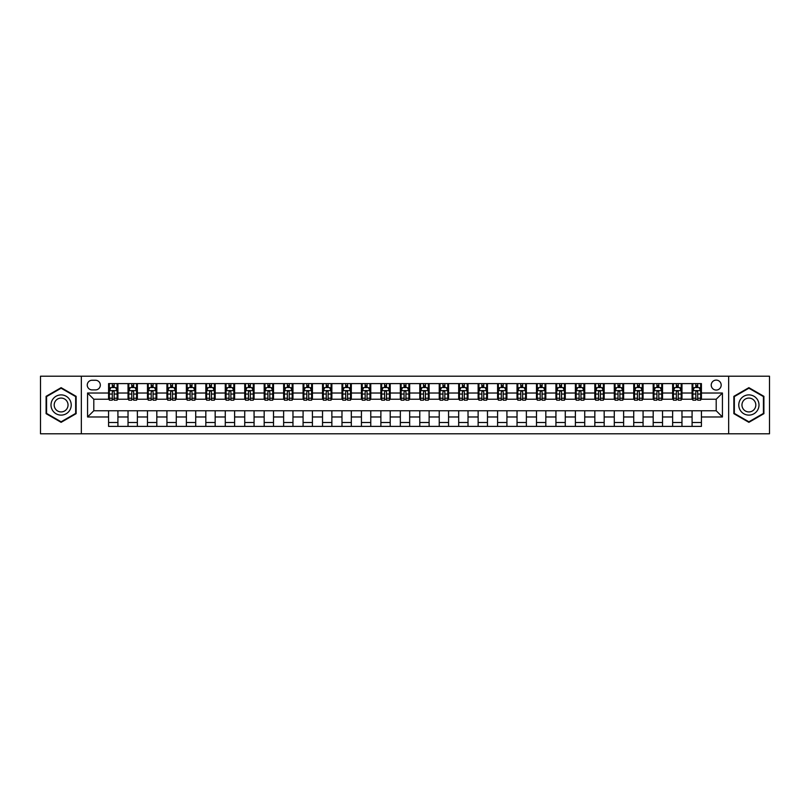 <?xml version="1.0" encoding="UTF-8"?>
<svg xmlns="http://www.w3.org/2000/svg" width="810" height="810" viewBox="0 0 810 810"><rect width="100%" height="100%" fill="white"/><g stroke="black" fill="none" stroke-linecap="round" stroke-linejoin="round"><path stroke-width="1.21" d="M716.202 380.103A4.981 4.981 0 0 0 711.231 385.084A4.981 4.981 0 0 0 716.202 390.066A4.981 4.981 0 0 0 721.183 385.084A4.981 4.981 0 0 0 716.202 380.103M728.656 433.785L769.5 433.785L769.5 376.215L728.656 376.215L728.656 433.785L81.344 433.785L81.344 376.215L40.5 376.215L40.5 433.785L81.344 433.785M92.087 389.904L95.509 389.904A4.819 4.819 0 0 0 100.329 385.084A4.819 4.819 0 0 0 95.509 380.255L92.087 380.255A4.819 4.819 0 0 0 87.257 385.084A4.819 4.819 0 0 0 92.087 389.904M728.656 376.215L81.344 376.215M108.58 416.978L87.571 416.978L87.571 393.022L108.58 393.022L108.58 399.239L93.798 399.239L93.798 410.761L108.58 410.761L108.58 426.394L701.419 426.394L701.419 410.761L716.202 410.761L716.202 399.239L701.419 399.239L701.419 393.022L722.429 393.022L722.429 416.978L701.419 416.978M701.419 393.022L701.419 383.606L108.58 383.606L108.58 393.022M692.084 383.606L692.084 399.239L692.864 399.239M695.82 399.239L697.693 399.239M700.65 399.239L701.419 399.239M692.084 399.239L681.2 399.239M672.634 383.606L672.634 399.239L673.414 399.239M676.37 399.239L678.243 399.239M672.634 399.239L661.75 399.239M653.184 383.606L653.184 399.239L653.964 399.239M656.92 399.239L658.793 399.239M653.184 399.239L642.289 399.239M633.734 383.606L633.734 399.239L634.513 399.239M637.47 399.239L639.343 399.239M633.734 399.239L622.839 399.239M614.284 383.606L614.284 399.239L615.063 399.239M618.02 399.239L619.883 399.239M614.284 399.239L603.389 399.239M594.834 383.606L594.834 399.239L595.613 399.239M598.57 399.239L600.433 399.239M594.834 399.239L583.939 399.239M575.383 383.606L575.383 399.239L576.163 399.239M579.12 399.239L580.983 399.239M575.383 399.239L564.489 399.239M555.933 383.606L555.933 399.239L556.713 399.239M559.669 399.239L561.533 399.239M555.933 399.239L545.039 399.239M536.483 383.606L536.483 399.239L537.263 399.239M540.219 399.239L542.082 399.239M536.483 399.239L525.589 399.239M517.033 383.606L517.033 399.239L517.813 399.239M520.769 399.239L522.632 399.239M517.033 399.239L506.139 399.239M497.583 383.606L497.583 399.239L498.363 399.239M501.319 399.239L503.182 399.239M497.583 399.239L486.688 399.239M478.133 383.606L478.133 399.239L478.912 399.239M481.869 399.239L483.732 399.239M478.133 399.239L467.238 399.239M458.683 383.606L458.683 399.239L459.462 399.239M462.419 399.239L464.282 399.239M458.683 399.239L447.788 399.239M439.233 383.606L439.233 399.239L440.012 399.239M442.969 399.239L444.832 399.239M439.233 399.239L428.338 399.239M419.783 383.606L419.783 399.239L420.562 399.239M423.519 399.239L425.382 399.239M419.783 399.239L408.888 399.239M400.332 383.606L400.332 399.239L401.112 399.239M404.068 399.239L405.931 399.239M400.332 399.239L389.438 399.239M380.882 383.606L380.882 399.239L381.662 399.239M384.618 399.239L386.481 399.239M380.882 399.239L369.988 399.239M361.432 383.606L361.432 399.239L362.212 399.239M365.168 399.239L367.031 399.239M361.432 399.239L350.538 399.239M341.982 383.606L341.982 399.239L342.762 399.239M345.718 399.239L347.581 399.239M341.982 399.239L331.087 399.239M322.532 383.606L322.532 399.239L323.311 399.239M326.268 399.239L328.131 399.239M322.532 399.239L311.637 399.239M303.082 383.606L303.082 399.239L303.861 399.239M306.818 399.239L308.681 399.239M303.082 399.239L292.187 399.239M283.632 383.606L283.632 399.239L284.411 399.239M287.368 399.239L289.231 399.239M283.632 399.239L272.737 399.239M264.182 383.606L264.182 399.239L264.961 399.239M267.918 399.239L269.781 399.239M264.182 399.239L253.287 399.239M244.731 383.606L244.731 399.239L245.511 399.239M248.468 399.239L250.331 399.239M244.731 399.239L233.837 399.239M225.281 383.606L225.281 399.239L226.061 399.239M229.017 399.239L230.88 399.239M225.281 399.239L214.387 399.239M205.831 383.606L205.831 399.239L206.611 399.239M209.567 399.239L211.43 399.239M205.831 399.239L194.937 399.239M186.381 383.606L186.381 399.239L187.161 399.239M190.117 399.239L191.98 399.239M186.381 399.239L175.486 399.239M166.931 383.606L166.931 399.239L167.71 399.239M170.657 399.239L172.53 399.239M166.931 399.239L156.036 399.239M147.481 383.606L147.481 399.239L148.25 399.239M151.207 399.239L153.08 399.239M147.481 399.239L136.586 399.239M128.031 383.606L128.031 399.239L128.8 399.239M131.757 399.239L133.63 399.239M128.031 399.239L117.136 399.239M108.58 399.239L109.35 399.239M112.306 399.239L114.18 399.239M108.58 410.761L117.916 410.761L117.916 426.394M701.419 410.761L117.916 410.761M117.916 383.606L117.916 399.239M108.58 387.494L109.35 387.494M112.306 387.494L114.18 387.494M117.136 387.494L117.916 387.494M108.58 422.506L117.916 422.506M128.031 410.761L128.031 426.394M137.366 383.606L137.366 399.239M128.031 387.494L128.8 387.494M131.757 387.494L133.63 387.494M136.586 387.494L137.366 387.494M137.366 410.761L137.366 426.394M128.031 422.506L137.366 422.506M147.481 410.761L147.481 426.394M156.816 410.761L156.816 426.394M147.481 422.506L156.816 422.506M156.816 383.606L156.816 399.239M147.481 387.494L148.25 387.494M151.207 387.494L153.08 387.494M156.036 387.494L156.816 387.494M166.931 410.761L166.931 426.394M176.266 410.761L176.266 426.394M166.931 422.506L176.266 422.506M176.266 383.606L176.266 399.239M166.931 387.494L167.71 387.494M170.657 387.494L172.53 387.494M175.486 387.494L176.266 387.494M186.381 410.761L186.381 426.394M195.716 410.761L195.716 426.394M186.381 422.506L195.716 422.506M195.716 383.606L195.716 399.239M186.381 387.494L187.161 387.494M190.117 387.494L191.98 387.494M194.937 387.494L195.716 387.494M205.831 410.761L205.831 426.394M215.166 410.761L215.166 426.394M205.831 422.506L215.166 422.506M215.166 383.606L215.166 399.239M205.831 387.494L206.611 387.494M209.567 387.494L211.43 387.494M214.387 387.494L215.166 387.494M225.281 410.761L225.281 426.394M234.617 410.761L234.617 426.394M225.281 422.506L234.617 422.506M234.617 383.606L234.617 399.239M225.281 387.494L226.061 387.494M229.017 387.494L230.88 387.494M233.837 387.494L234.617 387.494M244.731 410.761L244.731 426.394M254.067 410.761L254.067 426.394M244.731 422.506L254.067 422.506M254.067 383.606L254.067 399.239M244.731 387.494L245.511 387.494M248.468 387.494L250.331 387.494M253.287 387.494L254.067 387.494M264.182 410.761L264.182 426.394M273.517 410.761L273.517 426.394M264.182 422.506L273.517 422.506M273.517 383.606L273.517 399.239M264.182 387.494L264.961 387.494M267.918 387.494L269.781 387.494M272.737 387.494L273.517 387.494M283.632 410.761L283.632 426.394M292.967 410.761L292.967 426.394M283.632 422.506L292.967 422.506M292.967 383.606L292.967 399.239M283.632 387.494L284.411 387.494M287.368 387.494L289.231 387.494M292.187 387.494L292.967 387.494M303.082 410.761L303.082 426.394M312.417 410.761L312.417 426.394M303.082 422.506L312.417 422.506M312.417 383.606L312.417 399.239M303.082 387.494L303.861 387.494M306.818 387.494L308.681 387.494M311.637 387.494L312.417 387.494M322.532 410.761L322.532 426.394M331.867 410.761L331.867 426.394M322.532 422.506L331.867 422.506M331.867 383.606L331.867 399.239M322.532 387.494L323.311 387.494M326.268 387.494L328.131 387.494M331.087 387.494L331.867 387.494M341.982 410.761L341.982 426.394M351.317 410.761L351.317 426.394M341.982 422.506L351.317 422.506M351.317 383.606L351.317 399.239M341.982 387.494L342.762 387.494M345.718 387.494L347.581 387.494M350.538 387.494L351.317 387.494M361.432 410.761L361.432 426.394M370.767 410.761L370.767 426.394M361.432 422.506L370.767 422.506M370.767 383.606L370.767 399.239M361.432 387.494L362.212 387.494M365.168 387.494L367.031 387.494M369.988 387.494L370.767 387.494M380.882 410.761L380.882 426.394M390.217 410.761L390.217 426.394M380.882 422.506L390.217 422.506M390.217 383.606L390.217 399.239M380.882 387.494L381.662 387.494M384.618 387.494L386.481 387.494M389.438 387.494L390.217 387.494M400.332 410.761L400.332 426.394M409.668 410.761L409.668 426.394M400.332 422.506L409.668 422.506M409.668 383.606L409.668 399.239M400.332 387.494L401.112 387.494M404.068 387.494L405.931 387.494M408.888 387.494L409.668 387.494M419.783 410.761L419.783 426.394M429.118 410.761L429.118 426.394M419.783 422.506L429.118 422.506M429.118 383.606L429.118 399.239M419.783 387.494L420.562 387.494M423.519 387.494L425.382 387.494M428.338 387.494L429.118 387.494M439.233 410.761L439.233 426.394M448.568 410.761L448.568 426.394M439.233 422.506L448.568 422.506M448.568 383.606L448.568 399.239M439.233 387.494L440.012 387.494M442.969 387.494L444.832 387.494M447.788 387.494L448.568 387.494M458.683 410.761L458.683 426.394M468.018 410.761L468.018 426.394M458.683 422.506L468.018 422.506M468.018 383.606L468.018 399.239M458.683 387.494L459.462 387.494M462.419 387.494L464.282 387.494M467.238 387.494L468.018 387.494M478.133 410.761L478.133 426.394M487.468 410.761L487.468 426.394M478.133 422.506L487.468 422.506M487.468 383.606L487.468 399.239M478.133 387.494L478.912 387.494M481.869 387.494L483.732 387.494M486.688 387.494L487.468 387.494M497.583 410.761L497.583 426.394M506.918 410.761L506.918 426.394M497.583 422.506L506.918 422.506M506.918 383.606L506.918 399.239M497.583 387.494L498.363 387.494M501.319 387.494L503.182 387.494M506.139 387.494L506.918 387.494M517.033 410.761L517.033 426.394M526.368 410.761L526.368 426.394M517.033 422.506L526.368 422.506M526.368 383.606L526.368 399.239M517.033 387.494L517.813 387.494M520.769 387.494L522.632 387.494M525.589 387.494L526.368 387.494M536.483 410.761L536.483 426.394M545.818 410.761L545.818 426.394M536.483 422.506L545.818 422.506M545.818 383.606L545.818 399.239M536.483 387.494L537.263 387.494M540.219 387.494L542.082 387.494M545.039 387.494L545.818 387.494M555.933 410.761L555.933 426.394M565.269 410.761L565.269 426.394M555.933 422.506L565.269 422.506M565.269 383.606L565.269 399.239M555.933 387.494L556.713 387.494M559.669 387.494L561.533 387.494M564.489 387.494L565.269 387.494M575.383 410.761L575.383 426.394M584.719 410.761L584.719 426.394M575.383 422.506L584.719 422.506M584.719 383.606L584.719 399.239M575.383 387.494L576.163 387.494M579.12 387.494L580.983 387.494M583.939 387.494L584.719 387.494M594.834 410.761L594.834 426.394M604.169 410.761L604.169 426.394M594.834 422.506L604.169 422.506M604.169 383.606L604.169 399.239M594.834 387.494L595.613 387.494M598.57 387.494L600.433 387.494M603.389 387.494L604.169 387.494M614.284 410.761L614.284 426.394M623.619 410.761L623.619 426.394M614.284 422.506L623.619 422.506M623.619 383.606L623.619 399.239M614.284 387.494L615.063 387.494M618.02 387.494L619.883 387.494M622.839 387.494L623.619 387.494M633.734 410.761L633.734 426.394M643.069 410.761L643.069 426.394M633.734 422.506L643.069 422.506M643.069 383.606L643.069 399.239M633.734 387.494L634.513 387.494M637.47 387.494L639.343 387.494M642.289 387.494L643.069 387.494M653.184 410.761L653.184 426.394M662.519 410.761L662.519 426.394M653.184 422.506L662.519 422.506M662.519 383.606L662.519 399.239M653.184 387.494L653.964 387.494M656.92 387.494L658.793 387.494M661.75 387.494L662.519 387.494M672.634 410.761L672.634 426.394M681.969 410.761L681.969 426.394M672.634 422.506L681.969 422.506M681.969 383.606L681.969 399.239M672.634 387.494L673.414 387.494M676.37 387.494L678.243 387.494M681.2 387.494L681.969 387.494M692.084 410.761L692.084 426.394M692.084 422.506L701.419 422.506M692.084 387.494L692.864 387.494M695.82 387.494L697.693 387.494M700.65 387.494L701.419 387.494M93.798 399.239L87.571 393.022M93.798 410.761L87.571 416.978M722.429 393.022L716.202 399.239M722.429 416.978L716.202 410.761M61.114 422.334L76.13 413.667L76.13 396.333L61.114 387.666L46.099 396.333L46.099 413.667L61.114 422.334M763.901 396.333L748.885 387.666L733.87 396.333L733.87 413.667L748.885 422.334L763.901 413.667L763.901 396.333M114.18 385.631L112.306 385.631M117.136 398.226L114.18 398.226L114.18 400.18L117.136 400.18L117.136 390.683L115.577 387.575L110.909 387.575L109.35 390.683L109.35 400.18L112.306 400.18L112.306 398.226L109.35 398.226M109.35 390.683L109.35 383.606M117.136 390.683L117.136 383.606M112.306 387.575L112.306 383.606M114.18 383.606L114.18 387.575M114.18 398.226L114.18 391.848C113.552 390.653 112.934 390.653 112.306 391.848L112.306 398.226M133.63 385.631L131.757 385.631M136.586 398.226L133.63 398.226L133.63 400.18L136.586 400.18L136.586 390.683L135.027 387.575L130.359 387.575L128.8 390.683L128.8 400.18L131.757 400.18L131.757 398.226L128.8 398.226M128.8 390.683L128.8 383.606M136.586 390.683L136.586 383.606M131.757 387.575L131.757 383.606M133.63 383.606L133.63 387.575M133.63 398.226L133.63 391.848C133.002 390.653 132.384 390.653 131.757 391.848L131.757 398.226M153.08 385.631L151.207 385.631M156.036 398.226L153.08 398.226L153.08 400.18L156.036 400.18L156.036 390.683L154.477 387.575L149.81 387.575L148.25 390.683L148.25 400.18L151.207 400.18L151.207 398.226L148.25 398.226M148.25 390.683L148.25 383.606M156.036 390.683L156.036 383.606M151.207 387.575L151.207 383.606M153.08 383.606L153.08 387.575M153.08 398.226L153.08 391.848C152.462 390.653 151.834 390.653 151.207 391.848L151.207 398.226M172.53 385.631L170.657 385.631M175.486 398.226L172.53 398.226L172.53 400.18L175.486 400.18L175.486 390.683L173.927 387.575L169.26 387.575L167.71 390.683L167.71 400.18L170.657 400.18L170.657 398.226L167.71 398.226M167.71 390.683L167.71 383.606M175.486 390.683L175.486 383.606M170.657 387.575L170.657 383.606M172.53 383.606L172.53 387.575M172.53 398.226L172.53 391.848C171.912 390.653 171.285 390.653 170.657 391.848L170.657 398.226M191.98 385.631L190.117 385.631M194.937 398.226L191.98 398.226L191.98 400.18L194.937 400.18L194.937 390.683L193.377 387.575L188.71 387.575L187.161 390.683L187.161 400.18L190.117 400.18L190.117 398.226L187.161 398.226M187.161 390.683L187.161 383.606M194.937 390.683L194.937 383.606M190.117 387.575L190.117 383.606M191.98 383.606L191.98 387.575M191.98 398.226L191.98 391.848C191.362 390.653 190.735 390.653 190.117 391.848L190.117 398.226M69.873 399.948A10.115 10.115 0 0 0 56.062 396.242A10.115 10.115 0 0 0 52.356 410.052A10.115 10.115 0 0 0 66.177 413.758A10.115 10.115 0 0 0 69.873 399.948M67.119 401.537A6.925 6.925 0 0 0 57.652 399.006A6.925 6.925 0 0 0 55.12 408.463A6.925 6.925 0 0 0 64.577 410.994A6.925 6.925 0 0 0 67.119 401.537M61.114 421.797L46.565 413.404L46.565 396.596L61.114 388.203L75.664 396.596L75.664 413.404L61.114 421.797M748.885 415.115A10.115 10.115 0 0 0 759 405A10.115 10.115 0 0 0 748.885 394.885A10.115 10.115 0 0 0 738.771 405A10.115 10.115 0 0 0 748.885 415.115M748.885 411.925A6.925 6.925 0 0 0 755.811 405A6.925 6.925 0 0 0 748.885 398.075A6.925 6.925 0 0 0 741.96 405A6.925 6.925 0 0 0 748.885 411.925M734.336 396.596L748.885 388.203L763.435 396.596L763.435 413.404L748.885 421.797L734.336 413.404L734.336 396.596M211.43 385.631L209.567 385.631M214.387 398.226L211.43 398.226L211.43 400.18L214.387 400.18L214.387 390.683L212.827 387.575L208.16 387.575L206.611 390.683L206.611 400.18L209.567 400.18L209.567 398.226L206.611 398.226M206.611 390.683L206.611 383.606M214.387 390.683L214.387 383.606M209.567 387.575L209.567 383.606M211.43 383.606L211.43 387.575M211.43 398.226L211.43 391.848C210.813 390.653 210.185 390.653 209.567 391.848L209.567 398.226M230.88 385.631L229.017 385.631M233.837 398.226L230.88 398.226L230.88 400.18L233.837 400.18L233.837 390.683L232.278 387.575L227.61 387.575L226.061 390.683L226.061 400.18L229.017 400.18L229.017 398.226L226.061 398.226M226.061 390.683L226.061 383.606M233.837 390.683L233.837 383.606M229.017 387.575L229.017 383.606M230.88 383.606L230.88 387.575M230.88 398.226L230.88 391.848C230.263 390.653 229.635 390.653 229.017 391.848L229.017 398.226M250.331 385.631L248.468 385.631M253.287 398.226L250.331 398.226L250.331 400.18L253.287 400.18L253.287 390.683L251.728 387.575L247.06 387.575L245.511 390.683L245.511 400.18L248.468 400.18L248.468 398.226L245.511 398.226M245.511 390.683L245.511 383.606M253.287 390.683L253.287 383.606M248.468 387.575L248.468 383.606M250.331 383.606L250.331 387.575M250.331 398.226L250.331 391.848C249.713 390.653 249.085 390.653 248.468 391.848L248.468 398.226M269.781 385.631L267.918 385.631M272.737 398.226L269.781 398.226L269.781 400.18L272.737 400.18L272.737 390.683L271.178 387.575L266.51 387.575L264.961 390.683L264.961 400.18L267.918 400.18L267.918 398.226L264.961 398.226M264.961 390.683L264.961 383.606M272.737 390.683L272.737 383.606M267.918 387.575L267.918 383.606M269.781 383.606L269.781 387.575M269.781 398.226L269.781 391.848C269.163 390.653 268.535 390.653 267.918 391.848L267.918 398.226M289.231 385.631L287.368 385.631M292.187 398.226L289.231 398.226L289.231 400.18L292.187 400.18L292.187 390.683L290.628 387.575L285.96 387.575L284.411 390.683L284.411 400.18L287.368 400.18L287.368 398.226L284.411 398.226M284.411 390.683L284.411 383.606M292.187 390.683L292.187 383.606M287.368 387.575L287.368 383.606M289.231 383.606L289.231 387.575M289.231 398.226L289.231 391.848C288.613 390.653 287.985 390.653 287.368 391.848L287.368 398.226M308.681 385.631L306.818 385.631M311.637 398.226L308.681 398.226L308.681 400.18L311.637 400.18L311.637 390.683L310.078 387.575L305.41 387.575L303.861 390.683L303.861 400.18L306.818 400.18L306.818 398.226L303.861 398.226M303.861 390.683L303.861 383.606M311.637 390.683L311.637 383.606M306.818 387.575L306.818 383.606M308.681 383.606L308.681 387.575M308.681 398.226L308.681 391.848C308.063 390.653 307.435 390.653 306.818 391.848L306.818 398.226M328.131 385.631L326.268 385.631M331.087 398.226L328.131 398.226L328.131 400.18L331.087 400.18L331.087 390.683L329.528 387.575L324.861 387.575L323.311 390.683L323.311 400.18L326.268 400.18L326.268 398.226L323.311 398.226M323.311 390.683L323.311 383.606M331.087 390.683L331.087 383.606M326.268 387.575L326.268 383.606M328.131 383.606L328.131 387.575M328.131 398.226L328.131 391.848C327.513 390.653 326.886 390.653 326.268 391.848L326.268 398.226M347.581 385.631L345.718 385.631M350.538 398.226L347.581 398.226L347.581 400.18L350.538 400.18L350.538 390.683L348.978 387.575L344.311 387.575L342.762 390.683L342.762 400.18L345.718 400.18L345.718 398.226L342.762 398.226M342.762 390.683L342.762 383.606M350.538 390.683L350.538 383.606M345.718 387.575L345.718 383.606M347.581 383.606L347.581 387.575M347.581 398.226L347.581 391.848C346.964 390.653 346.336 390.653 345.718 391.848L345.718 398.226M367.031 385.631L365.168 385.631M369.988 398.226L367.031 398.226L367.031 400.18L369.988 400.18L369.988 390.683L368.428 387.575L363.761 387.575L362.212 390.683L362.212 400.18L365.168 400.18L365.168 398.226L362.212 398.226M362.212 390.683L362.212 383.606M369.988 390.683L369.988 383.606M365.168 387.575L365.168 383.606M367.031 383.606L367.031 387.575M367.031 398.226L367.031 391.848C366.414 390.653 365.786 390.653 365.168 391.848L365.168 398.226M386.481 385.631L384.618 385.631M389.438 398.226L386.481 398.226L386.481 400.18L389.438 400.18L389.438 390.683L387.879 387.575L383.211 387.575L381.662 390.683L381.662 400.18L384.618 400.18L384.618 398.226L381.662 398.226M381.662 390.683L381.662 383.606M389.438 390.683L389.438 383.606M384.618 387.575L384.618 383.606M386.481 383.606L386.481 387.575M386.481 398.226L386.481 391.848C385.864 390.653 385.236 390.653 384.618 391.848L384.618 398.226M405.931 385.631L404.068 385.631M408.888 398.226L405.931 398.226L405.931 400.18L408.888 400.18L408.888 390.683L407.339 387.575L402.661 387.575L401.112 390.683L401.112 400.18L404.068 400.18L404.068 398.226L401.112 398.226M401.112 390.683L401.112 383.606M408.888 390.683L408.888 383.606M404.068 387.575L404.068 383.606M405.931 383.606L405.931 387.575M405.931 398.226L405.931 391.848C405.314 390.653 404.686 390.653 404.068 391.848L404.068 398.226M425.382 385.631L423.519 385.631M428.338 398.226L425.382 398.226L425.382 400.18L428.338 400.18L428.338 390.683L426.789 387.575L422.121 387.575L420.562 390.683L420.562 400.18L423.519 400.18L423.519 398.226L420.562 398.226M420.562 390.683L420.562 383.606M428.338 390.683L428.338 383.606M423.519 387.575L423.519 383.606M425.382 383.606L425.382 387.575M425.382 398.226L425.382 391.848C424.764 390.653 424.136 390.653 423.519 391.848L423.519 398.226M444.832 385.631L442.969 385.631M447.788 398.226L444.832 398.226L444.832 400.18L447.788 400.18L447.788 390.683L446.239 387.575L441.571 387.575L440.012 390.683L440.012 400.18L442.969 400.18L442.969 398.226L440.012 398.226M440.012 390.683L440.012 383.606M447.788 390.683L447.788 383.606M442.969 387.575L442.969 383.606M444.832 383.606L444.832 387.575M444.832 398.226L444.832 391.848C444.214 390.653 443.586 390.653 442.969 391.848L442.969 398.226M464.282 385.631L462.419 385.631M467.238 398.226L464.282 398.226L464.282 400.18L467.238 400.18L467.238 390.683L465.689 387.575L461.022 387.575L459.462 390.683L459.462 400.18L462.419 400.18L462.419 398.226L459.462 398.226M459.462 390.683L459.462 383.606M467.238 390.683L467.238 383.606M462.419 387.575L462.419 383.606M464.282 383.606L464.282 387.575M464.282 398.226L464.282 391.848C463.664 390.653 463.036 390.653 462.419 391.848L462.419 398.226M483.732 385.631L481.869 385.631M486.688 398.226L483.732 398.226L483.732 400.18L486.688 400.18L486.688 390.683L485.139 387.575L480.472 387.575L478.912 390.683L478.912 400.18L481.869 400.18L481.869 398.226L478.912 398.226M478.912 390.683L478.912 383.606M486.688 390.683L486.688 383.606M481.869 387.575L481.869 383.606M483.732 383.606L483.732 387.575M483.732 398.226L483.732 391.848C483.114 390.653 482.487 390.653 481.869 391.848L481.869 398.226M503.182 385.631L501.319 385.631M506.139 398.226L503.182 398.226L503.182 400.18L506.139 400.18L506.139 390.683L504.589 387.575L499.922 387.575L498.363 390.683L498.363 400.18L501.319 400.18L501.319 398.226L498.363 398.226M498.363 390.683L498.363 383.606M506.139 390.683L506.139 383.606M501.319 387.575L501.319 383.606M503.182 383.606L503.182 387.575M503.182 398.226L503.182 391.848C502.565 390.653 501.937 390.653 501.319 391.848L501.319 398.226M522.632 385.631L520.769 385.631M525.589 398.226L522.632 398.226L522.632 400.18L525.589 400.18L525.589 390.683L524.04 387.575L519.372 387.575L517.813 390.683L517.813 400.18L520.769 400.18L520.769 398.226L517.813 398.226M517.813 390.683L517.813 383.606M525.589 390.683L525.589 383.606M520.769 387.575L520.769 383.606M522.632 383.606L522.632 387.575M522.632 398.226L522.632 391.848C522.015 390.653 521.387 390.653 520.769 391.848L520.769 398.226M542.082 385.631L540.219 385.631M545.039 398.226L542.082 398.226L542.082 400.18L545.039 400.18L545.039 390.683L543.49 387.575L538.822 387.575L537.263 390.683L537.263 400.18L540.219 400.18L540.219 398.226L537.263 398.226M537.263 390.683L537.263 383.606M545.039 390.683L545.039 383.606M540.219 387.575L540.219 383.606M542.082 383.606L542.082 387.575M542.082 398.226L542.082 391.848C541.465 390.653 540.847 390.653 540.219 391.848L540.219 398.226M561.533 385.631L559.669 385.631M564.489 398.226L561.533 398.226L561.533 400.18L564.489 400.18L564.489 390.683L562.94 387.575L558.272 387.575L556.713 390.683L556.713 400.18L559.669 400.18L559.669 398.226L556.713 398.226M556.713 390.683L556.713 383.606M564.489 390.683L564.489 383.606M559.669 387.575L559.669 383.606M561.533 383.606L561.533 387.575M561.533 398.226L561.533 391.848C560.915 390.653 560.297 390.653 559.669 391.848L559.669 398.226M580.983 385.631L579.12 385.631M583.939 398.226L580.983 398.226L580.983 400.18L583.939 400.18L583.939 390.683L582.39 387.575L577.722 387.575L576.163 390.683L576.163 400.18L579.12 400.18L579.12 398.226L576.163 398.226M576.163 390.683L576.163 383.606M583.939 390.683L583.939 383.606M579.12 387.575L579.12 383.606M580.983 383.606L580.983 387.575M580.983 398.226L580.983 391.848C580.365 390.653 579.747 390.653 579.12 391.848L579.12 398.226M600.433 385.631L598.57 385.631M603.389 398.226L600.433 398.226L600.433 400.18L603.389 400.18L603.389 390.683L601.84 387.575L597.172 387.575L595.613 390.683L595.613 400.18L598.57 400.18L598.57 398.226L595.613 398.226M595.613 390.683L595.613 383.606M603.389 390.683L603.389 383.606M598.57 387.575L598.57 383.606M600.433 383.606L600.433 387.575M600.433 398.226L600.433 391.848C599.815 390.653 599.197 390.653 598.57 391.848L598.57 398.226M619.883 385.631L618.02 385.631M622.839 398.226L619.883 398.226L619.883 400.18L622.839 400.18L622.839 390.683L621.29 387.575L616.623 387.575L615.063 390.683L615.063 400.18L618.02 400.18L618.02 398.226L615.063 398.226M615.063 390.683L615.063 383.606M622.839 390.683L622.839 383.606M618.02 387.575L618.02 383.606M619.883 383.606L619.883 387.575M619.883 398.226L619.883 391.848C619.265 390.653 618.648 390.653 618.02 391.848L618.02 398.226M639.343 385.631L637.47 385.631M642.289 398.226L639.343 398.226L639.343 400.18L642.289 400.18L642.289 390.683L640.74 387.575L636.073 387.575L634.513 390.683L634.513 400.18L637.47 400.18L637.47 398.226L634.513 398.226M634.513 390.683L634.513 383.606M642.289 390.683L642.289 383.606M637.47 387.575L637.47 383.606M639.343 383.606L639.343 387.575M639.343 398.226L639.343 391.848C638.715 390.653 638.098 390.653 637.47 391.848L637.47 398.226M658.793 385.631L656.92 385.631M661.75 398.226L658.793 398.226L658.793 400.18L661.75 400.18L661.75 390.683L660.19 387.575L655.523 387.575L653.964 390.683L653.964 400.18L656.92 400.18L656.92 398.226L653.964 398.226M653.964 390.683L653.964 383.606M661.75 390.683L661.75 383.606M656.92 387.575L656.92 383.606M658.793 383.606L658.793 387.575M658.793 398.226L658.793 391.848C658.165 390.653 657.548 390.653 656.92 391.848L656.92 398.226M678.243 385.631L676.37 385.631M681.2 398.226L678.243 398.226L678.243 400.18L681.2 400.18L681.2 390.683L679.641 387.575L674.973 387.575L673.414 390.683L673.414 400.18L676.37 400.18L676.37 398.226L673.414 398.226M673.414 390.683L673.414 383.606M681.2 390.683L681.2 383.606M676.37 387.575L676.37 383.606M678.243 383.606L678.243 387.575M678.243 398.226L678.243 391.848C677.616 390.653 676.998 390.653 676.37 391.848L676.37 398.226M697.693 385.631L695.82 385.631M700.65 398.226L697.693 398.226L697.693 400.18L700.65 400.18L700.65 390.683L699.091 387.575L694.423 387.575L692.864 390.683L692.864 400.18L695.82 400.18L695.82 398.226L692.864 398.226M692.864 390.683L692.864 383.606M700.65 390.683L700.65 383.606M695.82 387.575L695.82 383.606M697.693 383.606L697.693 387.575M697.693 398.226L697.693 391.848C697.066 390.653 696.448 390.653 695.82 391.848L695.82 398.226M128.031 416.978L117.916 416.978M128.031 393.022L117.916 393.022M147.481 393.022L137.366 393.022M147.481 416.978L137.366 416.978M166.931 393.022L156.816 393.022M166.931 416.978L156.816 416.978M186.381 393.022L176.266 393.022M186.381 416.978L176.266 416.978M205.831 393.022L195.716 393.022M205.831 416.978L195.716 416.978M225.281 393.022L215.166 393.022M225.281 416.978L215.166 416.978M244.731 393.022L234.617 393.022M244.731 416.978L234.617 416.978M264.182 393.022L254.067 393.022M264.182 416.978L254.067 416.978M283.632 393.022L273.517 393.022M283.632 416.978L273.517 416.978M303.082 393.022L292.967 393.022M303.082 416.978L292.967 416.978M322.532 393.022L312.417 393.022M322.532 416.978L312.417 416.978M341.982 393.022L331.867 393.022M341.982 416.978L331.867 416.978M361.432 393.022L351.317 393.022M361.432 416.978L351.317 416.978M380.882 393.022L370.767 393.022M380.882 416.978L370.767 416.978M400.332 393.022L390.217 393.022M400.332 416.978L390.217 416.978M419.783 393.022L409.668 393.022M419.783 416.978L409.668 416.978M439.233 393.022L429.118 393.022M439.233 416.978L429.118 416.978M458.683 393.022L448.568 393.022M458.683 416.978L448.568 416.978M478.133 393.022L468.018 393.022M478.133 416.978L468.018 416.978M497.583 393.022L487.468 393.022M497.583 416.978L487.468 416.978M517.033 393.022L506.918 393.022M517.033 416.978L506.918 416.978M536.483 393.022L526.368 393.022M536.483 416.978L526.368 416.978M555.933 393.022L545.818 393.022M555.933 416.978L545.818 416.978M575.383 393.022L565.269 393.022M575.383 416.978L565.269 416.978M594.834 393.022L584.719 393.022M594.834 416.978L584.719 416.978M614.284 393.022L604.169 393.022M614.284 416.978L604.169 416.978M633.734 393.022L623.619 393.022M633.734 416.978L623.619 416.978M653.184 393.022L643.069 393.022M653.184 416.978L643.069 416.978M672.634 393.022L662.519 393.022M672.634 416.978L662.519 416.978M692.084 393.022L681.969 393.022M692.084 416.978L681.969 416.978M117.096 390.602L109.391 390.602M109.35 387.757L110.818 387.757M115.668 387.757L117.136 387.757M112.306 394.055L109.35 394.055M117.136 394.055L114.18 394.055M114.18 386.613L112.306 386.613M136.546 390.602L128.841 390.602M128.8 387.757L130.268 387.757M135.118 387.757L136.586 387.757M131.757 394.055L128.8 394.055M136.586 394.055L133.63 394.055M133.63 386.613L131.757 386.613M155.996 390.602L148.291 390.602M148.25 387.757L149.718 387.757M154.568 387.757L156.036 387.757M151.207 394.055L148.25 394.055M156.036 394.055L153.08 394.055M153.08 386.613L151.207 386.613M175.446 390.602L167.741 390.602M167.71 387.757L169.168 387.757M174.018 387.757L175.486 387.757M170.657 394.055L167.71 394.055M175.486 394.055L172.53 394.055M172.53 386.613L170.657 386.613M194.896 390.602L187.191 390.602M187.161 387.757L188.619 387.757M193.469 387.757L194.937 387.757M190.117 394.055L187.161 394.055M194.937 394.055L191.98 394.055M191.98 386.613L190.117 386.613M214.346 390.602L206.641 390.602M206.611 387.757L208.069 387.757M212.919 387.757L214.387 387.757M209.567 394.055L206.611 394.055M214.387 394.055L211.43 394.055M211.43 386.613L209.567 386.613M233.796 390.602L226.091 390.602M226.061 387.757L227.519 387.757M232.379 387.757L233.837 387.757M229.017 394.055L226.061 394.055M233.837 394.055L230.88 394.055M230.88 386.613L229.017 386.613M253.246 390.602L245.541 390.602M245.511 387.757L246.969 387.757M251.829 387.757L253.287 387.757M248.468 394.055L245.511 394.055M253.287 394.055L250.331 394.055M250.331 386.613L248.468 386.613M272.697 390.602L264.992 390.602M264.961 387.757L266.419 387.757M271.279 387.757L272.737 387.757M267.918 394.055L264.961 394.055M272.737 394.055L269.781 394.055M269.781 386.613L267.918 386.613M292.147 390.602L284.442 390.602M284.411 387.757L285.869 387.757M290.729 387.757L292.187 387.757M287.368 394.055L284.411 394.055M292.187 394.055L289.231 394.055M289.231 386.613L287.368 386.613M311.597 390.602L303.902 390.602M303.861 387.757L305.319 387.757M310.179 387.757L311.637 387.757M306.818 394.055L303.861 394.055M311.637 394.055L308.681 394.055M308.681 386.613L306.818 386.613M331.047 390.602L323.352 390.602M323.311 387.757L324.769 387.757M329.63 387.757L331.087 387.757M326.268 394.055L323.311 394.055M331.087 394.055L328.131 394.055M328.131 386.613L326.268 386.613M350.497 390.602L342.802 390.602M342.762 387.757L344.22 387.757M349.08 387.757L350.538 387.757M345.718 394.055L342.762 394.055M350.538 394.055L347.581 394.055M347.581 386.613L345.718 386.613M369.947 390.602L362.252 390.602M362.212 387.757L363.67 387.757M368.53 387.757L369.988 387.757M365.168 394.055L362.212 394.055M369.988 394.055L367.031 394.055M367.031 386.613L365.168 386.613M389.397 390.602L381.702 390.602M381.662 387.757L383.12 387.757M387.98 387.757L389.438 387.757M384.618 394.055L381.662 394.055M389.438 394.055L386.481 394.055M386.481 386.613L384.618 386.613M408.847 390.602L401.152 390.602M401.112 387.757L402.57 387.757M407.43 387.757L408.888 387.757M404.068 394.055L401.112 394.055M408.888 394.055L405.931 394.055M405.931 386.613L404.068 386.613M428.298 390.602L420.603 390.602M420.562 387.757L422.02 387.757M426.88 387.757L428.338 387.757M423.519 394.055L420.562 394.055M428.338 394.055L425.382 394.055M425.382 386.613L423.519 386.613M447.748 390.602L440.053 390.602M440.012 387.757L441.47 387.757M446.33 387.757L447.788 387.757M442.969 394.055L440.012 394.055M447.788 394.055L444.832 394.055M444.832 386.613L442.969 386.613M467.198 390.602L459.503 390.602M459.462 387.757L460.92 387.757M465.78 387.757L467.238 387.757M462.419 394.055L459.462 394.055M467.238 394.055L464.282 394.055M464.282 386.613L462.419 386.613M486.648 390.602L478.953 390.602M478.912 387.757L480.37 387.757M485.231 387.757L486.688 387.757M481.869 394.055L478.912 394.055M486.688 394.055L483.732 394.055M483.732 386.613L481.869 386.613M506.098 390.602L498.403 390.602M498.363 387.757L499.821 387.757M504.681 387.757L506.139 387.757M501.319 394.055L498.363 394.055M506.139 394.055L503.182 394.055M503.182 386.613L501.319 386.613M525.558 390.602L517.853 390.602M517.813 387.757L519.271 387.757M524.131 387.757L525.589 387.757M520.769 394.055L517.813 394.055M525.589 394.055L522.632 394.055M522.632 386.613L520.769 386.613M545.008 390.602L537.303 390.602M537.263 387.757L538.721 387.757M543.581 387.757L545.039 387.757M540.219 394.055L537.263 394.055M545.039 394.055L542.082 394.055M542.082 386.613L540.219 386.613M564.459 390.602L556.753 390.602M556.713 387.757L558.171 387.757M563.031 387.757L564.489 387.757M559.669 394.055L556.713 394.055M564.489 394.055L561.533 394.055M561.533 386.613L559.669 386.613M583.909 390.602L576.204 390.602M576.163 387.757L577.621 387.757M582.481 387.757L583.939 387.757M579.12 394.055L576.163 394.055M583.939 394.055L580.983 394.055M580.983 386.613L579.12 386.613M603.359 390.602L595.654 390.602M595.613 387.757L597.081 387.757M601.931 387.757L603.389 387.757M598.57 394.055L595.613 394.055M603.389 394.055L600.433 394.055M600.433 386.613L598.57 386.613M622.809 390.602L615.104 390.602M615.063 387.757L616.531 387.757M621.381 387.757L622.839 387.757M618.02 394.055L615.063 394.055M622.839 394.055L619.883 394.055M619.883 386.613L618.02 386.613M642.259 390.602L634.554 390.602M634.513 387.757L635.982 387.757M640.831 387.757L642.289 387.757M637.47 394.055L634.513 394.055M642.289 394.055L639.343 394.055M639.343 386.613L637.47 386.613M661.709 390.602L654.004 390.602M653.964 387.757L655.432 387.757M660.282 387.757L661.75 387.757M656.92 394.055L653.964 394.055M661.75 394.055L658.793 394.055M658.793 386.613L656.92 386.613M681.159 390.602L673.454 390.602M673.414 387.757L674.882 387.757M679.732 387.757L681.2 387.757M676.37 394.055L673.414 394.055M681.2 394.055L678.243 394.055M678.243 386.613L676.37 386.613M700.61 390.602L692.904 390.602M692.864 387.757L694.332 387.757M699.182 387.757L700.65 387.757M695.82 394.055L692.864 394.055M700.65 394.055L697.693 394.055M697.693 386.613L695.82 386.613"/></g></svg>
